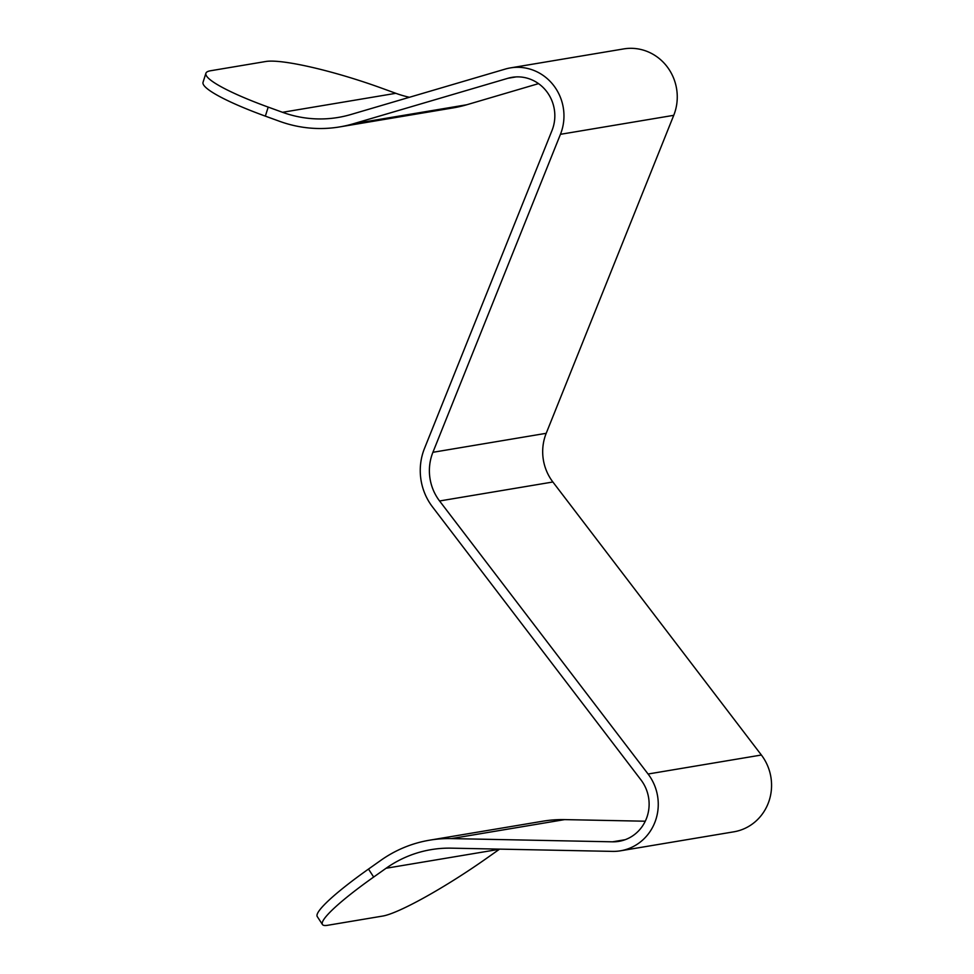 <?xml version="1.0" encoding="UTF-8"?>
<svg xmlns="http://www.w3.org/2000/svg" width="974" height="974" viewBox="0 0 974 974"><rect width="100%" height="100%" fill="white"/><g stroke="black" fill="none" stroke-linecap="round" stroke-linejoin="round"><path stroke-width="1.46" d="M645.275 821.216L564.652 819.609A129.384 123.126 -99.5 0 0 546.731 820.619A129.384 123.126 -99.5 0 0 542.908 821.192L429.595 840.185A129.384 123.126 80.5 0 1 433.418 839.6A129.384 123.126 80.5 0 1 451.352 838.59L612.488 841.816L625.174 839.698M516.11 76.909L507.904 78.285A38.339 36.476 80.5 0 1 511.971 77.348A38.339 36.476 80.5 0 1 513.103 77.177A38.339 36.476 80.5 0 1 547.181 92.201A38.339 36.476 80.5 0 1 552.014 130.479L424.481 448.466A57.503 54.727 80.5 0 0 432.48 506.882L640.977 779.918A38.339 36.476 80.5 0 1 618.928 841.353A38.339 36.476 80.5 0 1 612.488 841.816M499.601 849.133A119.802 114.007 -99.5 0 0 499.382 849.279L486.976 858.045A95.842 12.285 -33.1 0 1 382.794 916.047L327.593 925.3A95.842 12.285 -33.1 0 1 322.455 924.521A95.842 12.285 -33.1 0 1 373.675 877.038L386.081 868.26A119.802 114.007 80.5 0 1 431.178 849.632A119.802 114.007 80.5 0 1 434.721 849.097A119.802 114.007 80.5 0 1 451.315 848.159L612.463 851.386A47.921 45.595 -99.5 0 0 620.523 850.801A47.921 45.595 -99.5 0 0 648.075 774.013L439.578 500.977A47.921 45.595 80.5 0 1 432.906 452.301L560.44 134.315L673.74 115.322A47.921 45.595 -99.5 0 0 667.701 67.486A47.921 45.595 -99.5 0 0 625.101 48.7A47.921 45.595 -99.5 0 0 623.689 48.919L510.376 67.9A47.921 45.595 80.5 0 1 511.8 67.681A47.921 45.595 80.5 0 1 554.401 86.467A47.921 45.595 80.5 0 1 560.44 134.315M507.904 78.285L353.428 123.747A129.384 123.126 80.5 0 1 339.695 126.912L453.007 107.919A129.384 123.126 -99.5 0 0 466.729 104.766L538.537 83.63M339.695 126.912A129.384 123.126 80.5 0 1 279.66 121.336L265.342 116.137L268.203 107.103A95.842 13.94 -162.4 0 1 205.891 73.294A95.842 13.94 -162.4 0 1 210.53 70.761L265.732 61.508A95.842 13.94 -162.4 0 1 381.516 88.11L395.834 93.309A119.802 114.007 -99.5 0 0 409.421 97.29M673.74 115.322L546.207 433.308A47.921 45.595 -99.5 0 0 552.879 481.996L761.376 755.02A47.921 45.595 80.5 0 1 733.824 831.82L620.523 850.801M322.455 924.521L317.256 916.558A95.842 12.285 -33.1 0 1 368.489 869.076L380.895 860.298A129.384 123.126 80.5 0 1 429.595 840.185M268.203 107.103L282.533 112.302A119.802 114.007 80.5 0 0 338.112 117.452A119.802 114.007 80.5 0 0 350.823 114.53L505.299 69.069A47.921 45.595 80.5 0 1 510.376 67.9M265.342 116.137A95.842 13.94 -162.4 0 1 203.03 82.327L205.891 73.294M564.652 819.609L451.352 838.59M499.382 849.279L386.081 868.26M373.675 877.038L368.489 869.076M761.376 755.02L648.075 774.013M439.578 500.977L552.879 481.996M432.906 452.301L546.207 433.308M353.428 123.747L466.729 104.766M282.533 112.302L395.834 93.309"/></g></svg>
